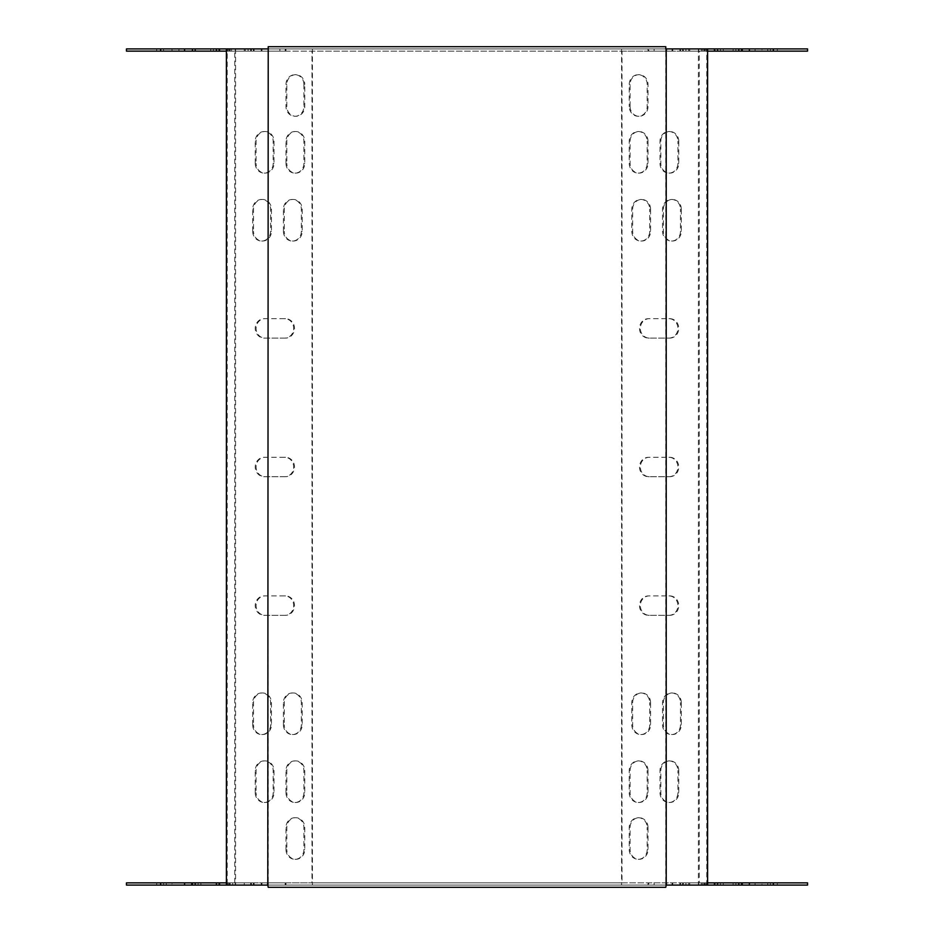 <?xml version="1.0" encoding="UTF-8"?>
<svg xmlns="http://www.w3.org/2000/svg" width="934" height="934" viewBox="0 0 934 934"><rect width="100%" height="100%" fill="white"/><g stroke="black" fill="none" stroke-linecap="round" stroke-linejoin="round"><path stroke-width="0.7" stroke-dasharray="4.67 3.5" d="M665.779 48.918L268.221 48.918L268.221 885.082L665.779 885.082L665.779 48.918L268.221 48.918L268.221 46.7L665.779 46.7L665.779 48.918L707.61 48.918L689.736 48.918L689.736 51.136L707.61 51.136M268.221 885.082L268.221 887.3L665.779 887.3L665.779 885.082L227.231 885.082L227.231 48.918L268.221 48.918M665.779 885.082L706.769 885.082L706.769 48.918M227.231 885.082L706.769 885.082M226.39 51.136L244.264 51.136L228.34 51.136L228.375 48.918L156.69 48.918L227.231 48.918M622.009 51.136L699.251 51.136L699.251 882.864L622.009 882.864L622.009 51.136L311.991 51.136L311.991 882.864L126.44 882.864M622.009 882.864L311.991 882.864M284.695 476.702L264.205 476.702A9.702 8.966 90 0 1 255.239 467A9.702 8.966 90 0 1 264.205 457.298L284.695 457.298A9.702 8.966 90 0 1 293.661 467A9.702 8.966 90 0 1 284.695 476.702L265.046 476.702A9.702 8.966 90 0 1 256.091 467A9.702 8.966 90 0 1 265.046 457.298L285.547 457.298A9.702 8.966 90 0 1 294.502 467A9.702 8.966 90 0 1 285.547 476.702M284.695 338.085L264.205 338.085A9.702 8.966 90 0 1 255.239 328.383A9.702 8.966 90 0 1 264.205 318.681L284.695 318.681A9.702 8.966 90 0 1 293.661 328.383A9.702 8.966 90 0 1 284.695 338.085L265.046 338.085A9.702 8.966 90 0 1 256.091 328.383A9.702 8.966 90 0 1 265.046 318.681L285.547 318.681A9.702 8.966 90 0 1 294.502 328.383A9.702 8.966 90 0 1 285.547 338.085M284.695 615.319L264.205 615.319A9.702 8.966 90 0 1 255.239 605.617A9.702 8.966 90 0 1 264.205 595.915L284.695 595.915A9.702 8.966 90 0 1 293.661 605.617A9.702 8.966 90 0 1 284.695 615.319L265.046 615.319A9.702 8.966 90 0 1 256.091 605.617A9.702 8.966 90 0 1 265.046 595.915L285.547 595.915A9.702 8.966 90 0 1 294.502 605.617A9.702 8.966 90 0 1 285.547 615.319M252.682 231.34L252.682 209.169A9.702 8.966 90 0 1 261.637 199.456A9.702 8.966 90 0 1 270.603 209.169L270.603 231.34A9.702 8.966 90 0 1 261.637 241.042A9.702 8.966 90 0 1 252.682 231.34L253.523 231.34L253.523 209.169A9.702 8.966 90 0 1 262.489 199.456A9.702 8.966 90 0 1 271.455 209.169L271.455 231.34A9.702 8.966 90 0 1 262.489 241.042A9.702 8.966 90 0 1 253.523 231.34M283.411 724.831L283.411 702.66A9.702 8.966 90 0 1 292.377 692.958A9.702 8.966 90 0 1 301.343 702.66L301.343 724.831A9.702 8.966 90 0 1 292.377 734.544A9.702 8.966 90 0 1 283.411 724.831L284.263 724.831L284.263 702.66A9.702 8.966 90 0 1 293.229 692.958A9.702 8.966 90 0 1 302.196 702.66L302.196 724.831A9.702 8.966 90 0 1 293.229 734.544A9.702 8.966 90 0 1 284.263 724.831M283.411 231.34L283.411 209.169A9.702 8.966 90 0 1 292.377 199.456A9.702 8.966 90 0 1 301.343 209.169L301.343 231.34A9.702 8.966 90 0 1 292.377 241.042A9.702 8.966 90 0 1 283.411 231.34L284.263 231.34L284.263 209.169A9.702 8.966 90 0 1 293.229 199.456A9.702 8.966 90 0 1 302.196 209.169L302.196 231.34A9.702 8.966 90 0 1 293.229 241.042A9.702 8.966 90 0 1 284.263 231.34M252.682 724.831L252.682 702.66A9.702 8.966 90 0 1 261.637 692.958A9.702 8.966 90 0 1 270.603 702.66L270.603 724.831A9.702 8.966 90 0 1 261.637 734.544A9.702 8.966 90 0 1 252.682 724.831L253.523 724.831L253.523 702.66A9.702 8.966 90 0 1 262.489 692.958A9.702 8.966 90 0 1 271.455 702.66L271.455 724.831A9.702 8.966 90 0 1 262.489 734.544A9.702 8.966 90 0 1 253.523 724.831M303.9 84.41L303.9 106.581A9.702 8.966 90 0 1 294.934 116.283A9.702 8.966 90 0 1 285.979 106.581L285.979 84.41A9.702 8.966 90 0 1 294.934 74.697A9.702 8.966 90 0 1 303.9 84.41L304.753 84.41L304.753 106.581A9.702 8.966 90 0 1 295.786 116.283A9.702 8.966 90 0 1 286.82 106.581L286.82 84.41A9.702 8.966 90 0 1 295.786 74.697A9.702 8.966 90 0 1 304.753 84.41M285.979 849.59L285.979 827.419A9.702 8.966 90 0 1 294.934 817.717A9.702 8.966 90 0 1 303.9 827.419L303.9 849.59A9.702 8.966 90 0 1 294.934 859.303A9.702 8.966 90 0 1 285.979 849.59L286.82 849.59L286.82 827.419A9.702 8.966 90 0 1 295.786 817.717A9.702 8.966 90 0 1 304.753 827.419L304.753 849.59A9.702 8.966 90 0 1 295.786 859.303A9.702 8.966 90 0 1 286.82 849.59M255.239 163.415L255.239 141.244A9.702 8.966 90 0 1 264.205 131.531A9.702 8.966 90 0 1 273.172 141.244L273.172 163.415A9.702 8.966 90 0 1 264.205 173.117A9.702 8.966 90 0 1 255.239 163.415L256.091 163.415L256.091 141.244A9.702 8.966 90 0 1 265.046 131.531A9.702 8.966 90 0 1 274.012 141.244L274.012 163.415A9.702 8.966 90 0 1 265.046 173.117A9.702 8.966 90 0 1 256.091 163.415M255.239 792.756L255.239 770.585A9.702 8.966 90 0 1 264.205 760.883A9.702 8.966 90 0 1 273.172 770.585L273.172 792.756A9.702 8.966 90 0 1 264.205 802.469A9.702 8.966 90 0 1 255.239 792.756L256.091 792.756L256.091 770.585A9.702 8.966 90 0 1 265.046 760.883A9.702 8.966 90 0 1 274.012 770.585L274.012 792.756A9.702 8.966 90 0 1 265.046 802.469A9.702 8.966 90 0 1 256.091 792.756M285.979 163.415L285.979 141.244A9.702 8.966 90 0 1 294.934 131.531A9.702 8.966 90 0 1 303.9 141.244L303.9 163.415A9.702 8.966 90 0 1 294.934 173.117A9.702 8.966 90 0 1 285.979 163.415L286.82 163.415L286.82 141.244A9.702 8.966 90 0 1 295.786 131.531A9.702 8.966 90 0 1 304.753 141.244L304.753 163.415A9.702 8.966 90 0 1 295.786 173.117A9.702 8.966 90 0 1 286.82 163.415M285.979 792.756L285.979 770.585A9.702 8.966 90 0 1 294.934 760.883A9.702 8.966 90 0 1 303.9 770.585L303.9 792.756A9.702 8.966 90 0 1 294.934 802.469A9.702 8.966 90 0 1 285.979 792.756L286.82 792.756L286.82 770.585A9.702 8.966 90 0 1 295.786 760.883A9.702 8.966 90 0 1 304.753 770.585L304.753 792.756A9.702 8.966 90 0 1 295.786 802.469A9.702 8.966 90 0 1 286.82 792.756M234.749 882.864L234.749 51.136L311.991 51.136M234.749 51.136L231.562 51.136L231.562 48.918L191.365 48.918L191.365 51.136L126.44 51.136M231.562 51.136L191.365 51.136M231.562 48.918L698.41 48.918L698.41 885.082L231.562 885.082L231.562 882.864M231.562 885.082L191.365 885.082L191.365 882.864M669.795 338.085A9.702 8.966 90 0 0 678.761 328.383A9.702 8.966 90 0 0 669.795 318.681L649.305 318.681A9.702 8.966 90 0 0 640.339 328.383A9.702 8.966 90 0 0 649.305 338.085L668.954 338.085A9.702 8.966 90 0 0 677.909 328.383A9.702 8.966 90 0 0 668.954 318.681L648.453 318.681A9.702 8.966 90 0 0 639.498 328.383A9.702 8.966 90 0 0 648.453 338.085L668.954 338.085M681.318 209.169A9.702 8.966 90 0 0 672.363 199.456A9.702 8.966 90 0 0 663.397 209.169L663.397 231.34A9.702 8.966 90 0 0 672.363 241.042A9.702 8.966 90 0 0 681.318 231.34L681.318 209.169L680.477 209.169A9.702 8.966 90 0 0 671.511 199.456A9.702 8.966 90 0 0 662.545 209.169L662.545 231.34A9.702 8.966 90 0 0 671.511 241.042A9.702 8.966 90 0 0 680.477 231.34L680.477 209.169M650.589 209.169A9.702 8.966 90 0 0 641.623 199.456A9.702 8.966 90 0 0 632.657 209.169L632.657 231.34A9.702 8.966 90 0 0 641.623 241.042A9.702 8.966 90 0 0 650.589 231.34L650.589 209.169L649.737 209.169A9.702 8.966 90 0 0 640.771 199.456A9.702 8.966 90 0 0 631.804 209.169L631.804 231.34A9.702 8.966 90 0 0 640.771 241.042A9.702 8.966 90 0 0 649.737 231.34L649.737 209.169M678.761 141.244A9.702 8.966 90 0 0 669.795 131.531A9.702 8.966 90 0 0 660.828 141.244L660.828 163.415A9.702 8.966 90 0 0 669.795 173.117A9.702 8.966 90 0 0 678.761 163.415L678.761 141.244L677.909 141.244A9.702 8.966 90 0 0 668.954 131.531A9.702 8.966 90 0 0 659.988 141.244L659.988 163.415A9.702 8.966 90 0 0 668.954 173.117A9.702 8.966 90 0 0 677.909 163.415L677.909 141.244M648.021 141.244A9.702 8.966 90 0 0 639.066 131.531A9.702 8.966 90 0 0 630.1 141.244L630.1 163.415A9.702 8.966 90 0 0 639.066 173.117A9.702 8.966 90 0 0 648.021 163.415L648.021 141.244L647.18 141.244A9.702 8.966 90 0 0 638.214 131.531A9.702 8.966 90 0 0 629.247 141.244L629.247 163.415A9.702 8.966 90 0 0 638.214 173.117A9.702 8.966 90 0 0 647.18 163.415L647.18 141.244M630.1 106.581A9.702 8.966 90 0 0 639.066 116.283A9.702 8.966 90 0 0 648.021 106.581L648.021 84.41A9.702 8.966 90 0 0 639.066 74.697A9.702 8.966 90 0 0 630.1 84.41L630.1 106.581L629.247 106.581A9.702 8.966 90 0 0 638.214 116.283A9.702 8.966 90 0 0 647.18 106.581L647.18 84.41A9.702 8.966 90 0 0 638.214 74.697A9.702 8.966 90 0 0 629.247 84.41L629.247 106.581M648.021 827.419A9.702 8.966 90 0 0 639.066 817.717A9.702 8.966 90 0 0 630.1 827.419L630.1 849.59A9.702 8.966 90 0 0 639.066 859.303A9.702 8.966 90 0 0 648.021 849.59L648.021 827.419L647.18 827.419A9.702 8.966 90 0 0 638.214 817.717A9.702 8.966 90 0 0 629.247 827.419L629.247 849.59A9.702 8.966 90 0 0 638.214 859.303A9.702 8.966 90 0 0 647.18 849.59L647.18 827.419M648.021 770.585A9.702 8.966 90 0 0 639.066 760.883A9.702 8.966 90 0 0 630.1 770.585L630.1 792.756A9.702 8.966 90 0 0 639.066 802.469A9.702 8.966 90 0 0 648.021 792.756L648.021 770.585L647.18 770.585A9.702 8.966 90 0 0 638.214 760.883A9.702 8.966 90 0 0 629.247 770.585L629.247 792.756A9.702 8.966 90 0 0 638.214 802.469A9.702 8.966 90 0 0 647.18 792.756L647.18 770.585M678.761 770.585A9.702 8.966 90 0 0 669.795 760.883A9.702 8.966 90 0 0 660.828 770.585L660.828 792.756A9.702 8.966 90 0 0 669.795 802.469A9.702 8.966 90 0 0 678.761 792.756L678.761 770.585L677.909 770.585A9.702 8.966 90 0 0 668.954 760.883A9.702 8.966 90 0 0 659.988 770.585L659.988 792.756A9.702 8.966 90 0 0 668.954 802.469A9.702 8.966 90 0 0 677.909 792.756L677.909 770.585M681.318 702.66A9.702 8.966 90 0 0 672.363 692.958A9.702 8.966 90 0 0 663.397 702.66L663.397 724.831A9.702 8.966 90 0 0 672.363 734.544A9.702 8.966 90 0 0 681.318 724.831L681.318 702.66L680.477 702.66A9.702 8.966 90 0 0 671.511 692.958A9.702 8.966 90 0 0 662.545 702.66L662.545 724.831A9.702 8.966 90 0 0 671.511 734.544A9.702 8.966 90 0 0 680.477 724.831L680.477 702.66M650.589 702.66A9.702 8.966 90 0 0 641.623 692.958A9.702 8.966 90 0 0 632.657 702.66L632.657 724.831A9.702 8.966 90 0 0 641.623 734.544A9.702 8.966 90 0 0 650.589 724.831L650.589 702.66L649.737 702.66A9.702 8.966 90 0 0 640.771 692.958A9.702 8.966 90 0 0 631.804 702.66L631.804 724.831A9.702 8.966 90 0 0 640.771 734.544A9.702 8.966 90 0 0 649.737 724.831L649.737 702.66M669.795 615.319A9.702 8.966 90 0 0 678.761 605.617A9.702 8.966 90 0 0 669.795 595.915L649.305 595.915A9.702 8.966 90 0 0 640.339 605.617A9.702 8.966 90 0 0 649.305 615.319L668.954 615.319A9.702 8.966 90 0 0 677.909 605.617A9.702 8.966 90 0 0 668.954 595.915L648.453 595.915A9.702 8.966 90 0 0 639.498 605.617A9.702 8.966 90 0 0 648.453 615.319L668.954 615.319M669.795 476.702A9.702 8.966 90 0 0 678.761 467A9.702 8.966 90 0 0 669.795 457.298L649.305 457.298A9.702 8.966 90 0 0 640.339 467A9.702 8.966 90 0 0 649.305 476.702L668.954 476.702A9.702 8.966 90 0 0 677.909 467A9.702 8.966 90 0 0 668.954 457.298L648.453 457.298A9.702 8.966 90 0 0 639.498 467A9.702 8.966 90 0 0 648.453 476.702L668.954 476.702M807.56 885.082L698.41 885.082M742.635 885.082L742.635 882.864L702.438 882.864L702.438 885.082M702.438 48.918L702.438 51.136L742.635 51.136L742.635 48.918L698.41 48.918M621.565 48.918L621.565 885.082M191.365 48.918L126.44 48.918M268.315 48.918L268.315 51.136L156.69 51.136L228.375 51.136L228.34 48.918L689.736 48.918M807.56 48.918L742.635 48.918M648.791 48.918L672.76 48.918L648.791 48.918L648.791 51.136L672.76 51.136L648.791 51.136M683.361 48.918L707.342 48.918L683.361 48.918L683.361 51.136L707.342 51.136L683.361 51.136M717.942 48.918L741.923 48.918L717.942 48.918L717.942 51.136L741.923 51.136L717.942 51.136M198.125 48.918L216.793 48.918L198.125 48.918L198.125 51.136L216.793 51.136L198.125 51.136M166.299 48.918L184.967 48.918L166.299 48.918L166.299 51.136L184.967 51.136L166.299 51.136M232.706 48.918L251.374 48.918L232.706 48.918L232.706 51.136L251.374 51.136L232.706 51.136M200.88 48.918L219.548 48.918L200.88 48.918L200.88 51.136L219.548 51.136L200.88 51.136M267.287 48.918L285.956 48.918L267.287 48.918L267.287 51.136L285.956 51.136L267.287 51.136M235.45 48.918L254.118 48.918L235.45 48.918L235.45 51.136L254.118 51.136L235.45 51.136M761.981 48.918L698.784 48.918L761.981 48.918L761.981 51.136L689.736 51.136M749.769 48.918L773.749 48.918L749.769 48.918L749.769 51.136L773.749 51.136L749.769 51.136M715.199 48.918L739.168 48.918L715.199 48.918L715.199 51.136L739.168 51.136L715.199 51.136M680.617 48.918L704.586 48.918L680.617 48.918L680.617 51.136L704.586 51.136L680.617 51.136M699.251 51.136L702.438 51.136M807.56 51.136L742.635 51.136M268.315 51.136L761.981 51.136M191.365 885.082L126.44 885.082M648.791 885.082L672.76 885.082L648.791 885.082L648.791 882.864L648.044 882.864L672.76 882.864L648.791 882.864M683.361 885.082L707.342 885.082L683.361 885.082L683.361 882.864L682.626 882.864L707.342 882.864L683.361 882.864M717.942 885.082L741.923 885.082L717.942 885.082L717.942 882.864L717.207 882.864L741.923 882.864L717.942 882.864M226.39 882.864L244.264 882.864L228.34 882.864L228.375 885.082L156.69 885.082L235.216 885.082L228.375 885.082L228.34 882.864L707.61 882.864M210.745 885.082L192.077 885.082L210.745 885.082L210.745 882.864L216.793 882.864L192.077 882.864L210.745 882.864M178.919 885.082L160.251 885.082L178.919 885.082L178.919 882.864L184.967 882.864L160.251 882.864L178.919 882.864M245.327 885.082L226.658 885.082L245.327 885.082L245.327 882.864L251.374 882.864L226.658 882.864L245.327 882.864M213.501 885.082L194.832 885.082L213.501 885.082L213.501 882.864L219.548 882.864L194.832 882.864L213.501 882.864M279.908 885.082L261.24 885.082L279.908 885.082L279.908 882.864L285.956 882.864L261.24 882.864L279.908 882.864M248.082 885.082L229.414 885.082L248.082 885.082L248.082 882.864L254.118 882.864L229.414 882.864L248.082 882.864M761.981 885.082L698.784 885.082L761.981 885.082L761.981 882.864L777.31 882.864L698.784 882.864L761.981 882.864M749.769 885.082L773.749 885.082L749.769 885.082L749.769 882.864L749.033 882.864L773.749 882.864L749.769 882.864M715.199 885.082L739.168 885.082L715.199 885.082L715.199 882.864L714.452 882.864L739.168 882.864L715.199 882.864M680.617 885.082L704.586 885.082L680.617 885.082L680.617 882.864L679.882 882.864L704.586 882.864L680.617 882.864M807.56 882.864L742.635 882.864M699.251 882.864L702.438 882.864M172.019 882.864L235.216 882.864L172.019 882.864L172.019 885.082M312.435 48.918L312.435 885.082M235.59 48.918L235.59 885.082M244.264 48.918L244.264 51.136M665.685 48.918L665.685 51.136M705.66 48.918L705.66 51.136L705.625 48.918M689.736 885.082L689.736 882.864M705.66 885.082L705.66 882.864L705.625 885.082M665.685 885.082L665.685 882.864M268.315 885.082L268.315 882.864M244.264 885.082L244.264 882.864M264.205 615.319L265.046 615.319M264.205 595.915L265.046 595.915M284.695 595.915L285.547 595.915M264.205 338.085L265.046 338.085M264.205 318.681L265.046 318.681M284.695 318.681L285.547 318.681M264.205 476.702L265.046 476.702M264.205 457.298L265.046 457.298M284.695 457.298L285.547 457.298M669.795 595.915L668.954 595.915M649.305 595.915L648.453 595.915M649.305 615.319L648.453 615.319M669.795 318.681L668.954 318.681M649.305 318.681L648.453 318.681M649.305 338.085L648.453 338.085M669.795 457.298L668.954 457.298M649.305 457.298L648.453 457.298M649.305 476.702L648.453 476.702M285.979 770.585L286.82 770.585M303.9 770.585L304.753 770.585M303.9 792.756L304.753 792.756M285.979 141.244L286.82 141.244M303.9 141.244L304.753 141.244M303.9 163.415L304.753 163.415M255.239 770.585L256.091 770.585M273.172 770.585L274.012 770.585M273.172 792.756L274.012 792.756M255.239 141.244L256.091 141.244M273.172 141.244L274.012 141.244M273.172 163.415L274.012 163.415M285.979 827.419L286.82 827.419M303.9 827.419L304.753 827.419M303.9 849.59L304.753 849.59M303.9 106.581L304.753 106.581M285.979 106.581L286.82 106.581M285.979 84.41L286.82 84.41M252.682 702.66L253.523 702.66M270.603 702.66L271.455 702.66M270.603 724.831L271.455 724.831M283.411 209.169L284.263 209.169M301.343 209.169L302.196 209.169M301.343 231.34L302.196 231.34M283.411 702.66L284.263 702.66M301.343 702.66L302.196 702.66M301.343 724.831L302.196 724.831M252.682 209.169L253.523 209.169M270.603 209.169L271.455 209.169M270.603 231.34L271.455 231.34M219.887 885.082L219.887 882.864M163.532 885.082L163.532 882.864M163.532 51.136L163.532 48.918M172.019 51.136L172.019 48.918M219.887 51.136L219.887 48.918M192.824 885.082L192.824 882.864M198.125 885.082L198.125 882.864M216.058 885.082L216.058 882.864M216.058 51.136L216.058 48.918M210.745 51.136L210.745 48.918M192.824 51.136L192.824 48.918M160.987 885.082L160.987 882.864M166.299 885.082L166.299 882.864M184.232 885.082L184.232 882.864M184.232 51.136L184.232 48.918M178.919 51.136L178.919 48.918M160.987 51.136L160.987 48.918M227.394 885.082L227.394 882.864M232.706 885.082L232.706 882.864M250.639 885.082L250.639 882.864M250.639 51.136L250.639 48.918M245.327 51.136L245.327 48.918M227.394 51.136L227.394 48.918M195.568 885.082L195.568 882.864M200.88 885.082L200.88 882.864M218.801 885.082L218.801 882.864M218.801 51.136L218.801 48.918M213.501 51.136L213.501 48.918M195.568 51.136L195.568 48.918M261.975 885.082L261.975 882.864M267.287 885.082L267.287 882.864M285.209 885.082L285.209 882.864M285.209 51.136L285.209 48.918M279.908 51.136L279.908 48.918M261.975 51.136L261.975 48.918M230.149 885.082L230.149 882.864M235.45 885.082L235.45 882.864M253.383 885.082L253.383 882.864M253.383 51.136L253.383 48.918M248.082 51.136L248.082 48.918M230.149 51.136L230.149 48.918M714.113 885.082L714.113 882.864M770.468 885.082L770.468 882.864M770.468 51.136L770.468 48.918M714.113 51.136L714.113 48.918M723.255 885.082L723.255 882.864M741.176 885.082L741.176 882.864M735.875 885.082L735.875 882.864M735.875 51.136L735.875 48.918M741.176 51.136L741.176 48.918M723.255 51.136L723.255 48.918M755.081 885.082L755.081 882.864M773.013 885.082L773.013 882.864M767.701 885.082L767.701 882.864M767.701 51.136L767.701 48.918M773.013 51.136L773.013 48.918M755.081 51.136L755.081 48.918M688.673 885.082L688.673 882.864M706.606 885.082L706.606 882.864M701.294 885.082L701.294 882.864M701.294 51.136L701.294 48.918M706.606 51.136L706.606 48.918M688.673 51.136L688.673 48.918M720.499 885.082L720.499 882.864M738.432 885.082L738.432 882.864M733.12 885.082L733.12 882.864M733.12 51.136L733.12 48.918M738.432 51.136L738.432 48.918M720.499 51.136L720.499 48.918M654.092 885.082L654.092 882.864M672.025 885.082L672.025 882.864M666.713 885.082L666.713 882.864M666.713 51.136L666.713 48.918M672.025 51.136L672.025 48.918M654.092 51.136L654.092 48.918M685.918 885.082L685.918 882.864M703.851 885.082L703.851 882.864M698.55 885.082L698.55 882.864M698.55 51.136L698.55 48.918M703.851 51.136L703.851 48.918M685.918 51.136L685.918 48.918M630.1 827.419L629.247 827.419M630.1 849.59L629.247 849.59M648.021 849.59L647.18 849.59M648.021 106.581L647.18 106.581M648.021 84.41L647.18 84.41M630.1 84.41L629.247 84.41M630.1 770.585L629.247 770.585M630.1 792.756L629.247 792.756M648.021 792.756L647.18 792.756M630.1 141.244L629.247 141.244M630.1 163.415L629.247 163.415M648.021 163.415L647.18 163.415M660.828 770.585L659.988 770.585M660.828 792.756L659.988 792.756M678.761 792.756L677.909 792.756M660.828 141.244L659.988 141.244M660.828 163.415L659.988 163.415M678.761 163.415L677.909 163.415M663.397 702.66L662.545 702.66M663.397 724.831L662.545 724.831M681.318 724.831L680.477 724.831M632.657 209.169L631.804 209.169M632.657 231.34L631.804 231.34M650.589 231.34L649.737 231.34M632.657 702.66L631.804 702.66M632.657 724.831L631.804 724.831M650.589 724.831L649.737 724.831M663.397 209.169L662.545 209.169M663.397 231.34L662.545 231.34M681.318 231.34L680.477 231.34M294.934 760.883L295.786 760.883M294.934 802.469L295.786 802.469M294.934 131.531L295.786 131.531M294.934 173.117L295.786 173.117M264.205 760.883L265.046 760.883M264.205 802.469L265.046 802.469M264.205 131.531L265.046 131.531M264.205 173.117L265.046 173.117M294.934 817.717L295.786 817.717M294.934 859.303L295.786 859.303M294.934 116.283L295.786 116.283M294.934 74.697L295.786 74.697M261.637 692.958L262.489 692.958M261.637 734.544L262.489 734.544M292.377 199.456L293.229 199.456M292.377 241.042L293.229 241.042M292.377 692.958L293.229 692.958M292.377 734.544L293.229 734.544M261.637 199.456L262.489 199.456M261.637 241.042L262.489 241.042M235.216 885.082L235.216 882.864M156.69 885.082L156.69 882.864M156.69 51.136L156.69 48.918M235.216 51.136L235.216 48.918M192.077 885.082L192.077 882.864M216.793 885.082L216.793 882.864M216.793 51.136L216.793 48.918M192.077 51.136L192.077 48.918M160.251 885.082L160.251 882.864M184.967 885.082L184.967 882.864M184.967 51.136L184.967 48.918M160.251 51.136L160.251 48.918M226.658 885.082L226.658 882.864M251.374 885.082L251.374 882.864M251.374 51.136L251.374 48.918M226.658 51.136L226.658 48.918M194.832 885.082L194.832 882.864M219.548 885.082L219.548 882.864M219.548 51.136L219.548 48.918M194.832 51.136L194.832 48.918M261.24 885.082L261.24 882.864M285.956 885.082L285.956 882.864M285.956 51.136L285.956 48.918M261.24 51.136L261.24 48.918M229.414 885.082L229.414 882.864M254.118 885.082L254.118 882.864M254.118 51.136L254.118 48.918M229.414 51.136L229.414 48.918M698.784 885.082L698.784 882.864M777.31 885.082L777.31 882.864M777.31 51.136L777.31 48.918M698.784 51.136L698.784 48.918M741.923 885.082L741.923 882.864M717.207 885.082L717.207 882.864M717.207 51.136L717.207 48.918M741.923 51.136L741.923 48.918M773.749 885.082L773.749 882.864M749.033 885.082L749.033 882.864M749.033 51.136L749.033 48.918M773.749 51.136L773.749 48.918M707.342 885.082L707.342 882.864M682.626 885.082L682.626 882.864M682.626 51.136L682.626 48.918M707.342 51.136L707.342 48.918M739.168 885.082L739.168 882.864M714.452 885.082L714.452 882.864M714.452 51.136L714.452 48.918M739.168 51.136L739.168 48.918M672.76 885.082L672.76 882.864M648.044 885.082L648.044 882.864M648.044 51.136L648.044 48.918M672.76 51.136L672.76 48.918M704.586 885.082L704.586 882.864M679.882 885.082L679.882 882.864M679.882 51.136L679.882 48.918M704.586 51.136L704.586 48.918M639.066 817.717L638.214 817.717M639.066 859.303L638.214 859.303M639.066 116.283L638.214 116.283M639.066 74.697L638.214 74.697M639.066 760.883L638.214 760.883M639.066 802.469L638.214 802.469M639.066 131.531L638.214 131.531M639.066 173.117L638.214 173.117M669.795 760.883L668.954 760.883M669.795 802.469L668.954 802.469M669.795 131.531L668.954 131.531M669.795 173.117L668.954 173.117M672.363 692.958L671.511 692.958M672.363 734.544L671.511 734.544M641.623 199.456L640.771 199.456M641.623 241.042L640.771 241.042M641.623 692.958L640.771 692.958M641.623 734.544L640.771 734.544M672.363 199.456L671.511 199.456M672.363 241.042L671.511 241.042"/><path stroke-width="1.4" d="M666.222 48.918L666.222 885.082L707.61 885.082L707.61 48.918L665.779 48.918L665.779 46.7L268.221 46.7L267.778 885.082L226.39 885.082L226.39 48.918L267.778 48.918M666.222 885.082L665.779 887.3L268.221 887.3L267.778 885.082M226.39 51.136L126.44 51.136L126.44 48.918L226.39 48.918M707.61 48.918L807.56 48.918L807.56 51.136L707.61 51.136M707.61 885.082L807.56 885.082L807.56 882.864L707.61 882.864M226.39 882.864L126.44 882.864L126.44 885.082L226.39 885.082"/></g></svg>
